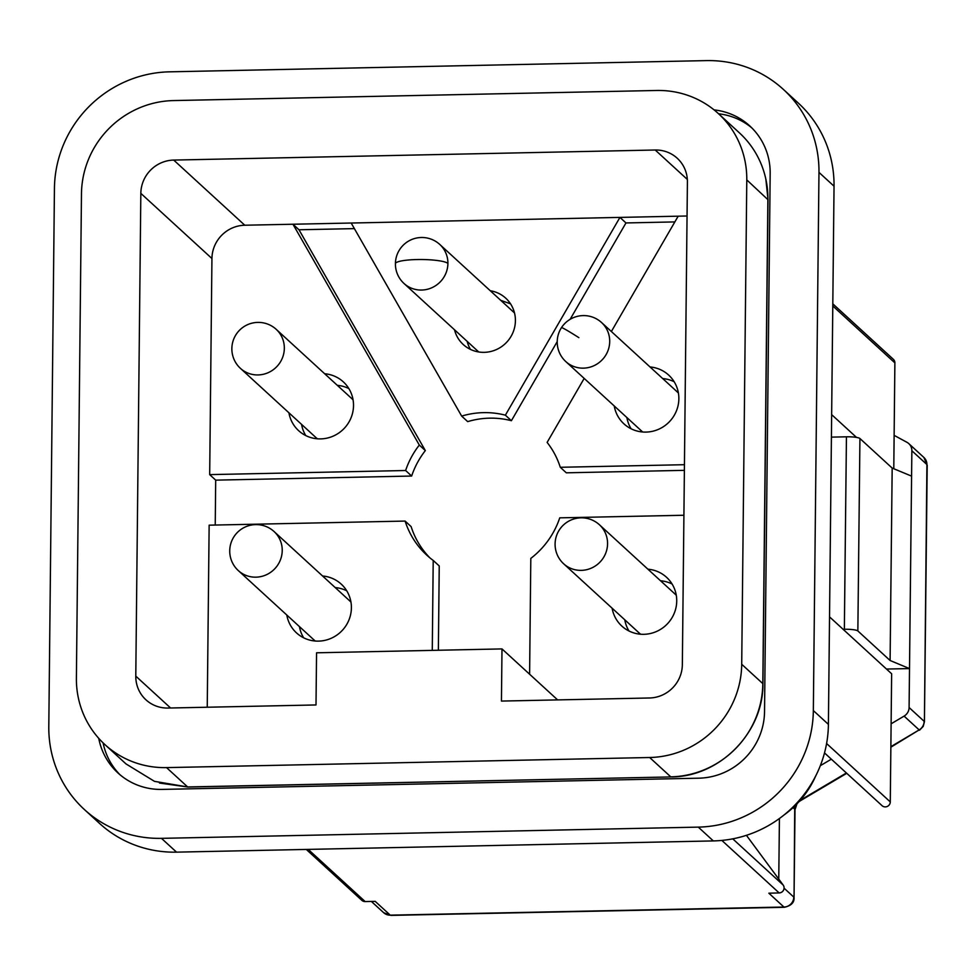 <?xml version="1.0" encoding="UTF-8"?>
<svg xmlns="http://www.w3.org/2000/svg" width="976" height="976" viewBox="0 0 976 976"><rect width="100%" height="100%" fill="white"/><g stroke="black" fill="none" stroke-linecap="round" stroke-linejoin="round"><path stroke-width="1.46" d="M676.295 595.336A26.474 25.657 -47.5 0 0 674.733 593.774L599.423 524.759A26.474 25.657 132.5 0 1 603.876 530.188A26.474 25.657 132.5 0 1 597.824 564.116A26.474 25.657 132.5 0 1 563.652 563.786L638.975 632.814A26.474 25.657 -47.5 0 0 640.659 634.229M628.983 630.996A33.086 32.062 132.5 0 1 624.786 619.809M660.557 580.781A33.086 32.062 132.5 0 1 672.061 583.99M612.135 608.219A33.086 32.062 -47.5 0 0 621.846 626.092A33.086 32.062 -47.5 0 0 656.909 631.313A33.086 32.062 -47.5 0 0 676.734 601.021A33.086 32.062 -47.5 0 0 666.559 577.304A33.086 32.062 -47.5 0 0 647.905 569.191M529.602 674.209L530.81 558.394A82.716 80.154 -47.5 0 0 559.748 517.841L683.908 515.255M687.336 179.438L655.213 150.011A33.086 32.062 -47.5 0 1 677.222 158.234A33.086 32.062 -47.5 0 1 687.409 181.939L682.346 664.68A33.086 32.062 -47.5 0 1 649.467 697.986L501.444 701.073L501.993 648.918L316.553 652.798L316.004 704.953L167.982 708.051A33.086 32.062 -47.5 0 1 145.961 699.829A33.086 32.062 -47.5 0 1 135.786 676.112L170.58 707.99M557.625 699.902L501.993 648.918M76.396 678.186L81.472 193.821A92.647 89.78 132.5 0 1 173.521 100.577L656.653 90.475A92.647 89.78 132.5 0 1 718.287 113.509A92.647 89.78 132.5 0 1 746.786 179.901L741.711 664.278A92.647 89.78 132.5 0 1 649.662 757.51L166.542 767.612A92.647 89.78 132.5 0 1 104.896 744.578A92.647 89.78 132.5 0 1 76.396 678.186M655.213 150.011L173.716 160.076A33.086 32.062 -47.5 0 0 140.837 193.37L135.786 676.112M741.711 664.278L762.817 683.615L767.88 199.238A92.647 89.78 -47.5 0 0 739.54 132.98A92.647 89.78 -47.5 0 0 739.393 132.846L718.287 113.509M104.896 744.578L126.002 763.915L154.476 781.349L187.648 786.949A6.612 1.196 88.8 0 0 187.843 787.034L159.478 783.045M762.805 684.017L762.817 683.615A92.647 89.78 132.5 0 1 670.768 776.847L649.662 757.51M84.424 809.568L99.491 823.366A115.815 112.228 -47.5 0 0 176.534 852.146L713.334 840.922A115.815 112.228 -47.5 0 0 828.404 724.375L834.041 186.196A115.815 112.228 -47.5 0 0 798.417 103.188L783.35 89.389A115.815 112.228 132.5 0 1 818.974 172.386L813.337 710.577A115.815 112.228 132.5 0 1 698.279 827.123L161.467 838.347A115.815 112.228 132.5 0 1 84.424 809.568A115.815 112.228 132.5 0 1 48.8 726.559L54.436 188.368A115.815 112.228 132.5 0 1 169.495 71.834L706.307 60.61A115.815 112.228 132.5 0 1 783.35 89.389M98.735 738.332A66.173 64.123 -47.5 0 0 117.962 772.968A66.173 64.123 -47.5 0 0 161.979 789.413L698.792 778.189A66.173 64.123 -47.5 0 0 764.537 711.602L770.174 173.411A66.173 64.123 -47.5 0 0 749.824 125.977A66.173 64.123 -47.5 0 0 714.09 109.898M718.604 113.789A66.173 64.123 132.5 0 1 751.886 127.954M120.109 774.859A66.173 64.123 132.5 0 1 103.09 742.87M779.421 818.51L778.763 879.083L746.42 835.322M831.332 759.182L820.316 765.696M886.489 669.048L909.51 668.584L909.095 707.527A9.931 9.614 132.5 0 1 904.093 716.116L891.112 723.802L891.637 673.769L829.527 616.856M893.784 468.736L894.126 435.357L906.96 442.311A9.931 9.614 132.5 0 1 911.865 450.741L911.584 476.129L892.174 468.065L890.1 660.508L909.51 668.584L911.584 476.129M470.456 349.396A31.439 30.463 132.5 0 1 467.162 341.356M306.293 849.437L361.852 900.348A4.965 4.807 -47.5 0 0 365.158 901.58L375.199 901.36L390.254 915.159L783.911 907.033L768.856 893.199L779.153 892.93A4.965 4.807 -47.5 0 0 783.167 885.049L778.763 879.083M824.513 752.923L882.048 805.664A4.965 4.807 -47.5 0 0 890.283 801.906L891.112 723.802M894.126 435.357L894.882 362.877A4.965 4.807 -47.5 0 0 893.357 359.314L832.809 303.829M908.815 443.641L923.869 457.439L926.919 464.552A9.931 9.614 -47.5 0 0 923.906 457.476M924.418 721.837L926.919 464.552L911.865 450.753M890.856 747.201L919.16 729.914A9.931 9.614 -47.5 0 0 924.15 721.325L909.095 707.527M794.049 897.53L794.72 809.189A9.931 9.614 132.5 0 1 795.611 805.2M390.961 915.39L784.338 907.29C791.194 905.777 794.44 902.507 794.049 897.469L795.001 809.702A16.543 2.769 -179.4 0 0 794.72 809.189L793.049 807.652M383.678 912.719L390.254 915.159A9.931 9.614 -47.5 0 1 383.666 912.694M831.65 414.629L856.513 437.419M783.972 815.033A92.647 89.78 -47.5 0 0 815.765 775.847M843.093 629.288L844.362 629.264L846.436 436.809A11.578 1.94 -179.4 0 1 859.929 438.517L892.174 468.065M890.1 660.508L857.855 630.96A11.578 1.94 0.6 0 0 844.362 629.264M846.436 436.809L831.406 437.126M454.499 329.766A31.439 30.463 -47.5 0 0 463.271 344.54A31.439 30.463 -47.5 0 0 496.577 349.493A31.439 30.463 -47.5 0 0 515.413 320.714A31.439 30.463 -47.5 0 0 505.739 298.18A31.439 30.463 -47.5 0 0 490.294 290.75M510.533 303.841L500.761 300.34M351.189 223.028L619.943 217.404L505.373 415.178A82.716 80.154 -47.5 0 0 461.66 416.093L351.189 223.028L292.959 224.236L298.985 229.775L354.386 228.616M425.341 450.595A82.716 80.154 132.5 0 0 411.652 476.044L405.626 470.517L209.681 474.617L211.938 258.53A33.086 32.062 132.5 0 1 244.793 225.224L292.959 224.236L419.314 445.068L425.341 450.595L298.985 229.775M419.314 445.068A82.716 80.154 -47.5 0 0 405.626 470.517M209.681 474.617L215.696 480.143L215.232 525.051M411.652 476.044L215.696 480.143M432.27 650.37L433.21 560.431A82.716 80.154 -47.5 0 1 426.817 555.173A82.716 80.154 -47.5 0 1 405.113 521.074L209.145 525.173L207.241 707.222M611.366 331.511L678.174 216.184L687.043 216.001M288.92 412.787A33.086 32.062 -47.5 0 0 298.632 430.672A33.086 32.062 -47.5 0 0 333.694 435.894A33.086 32.062 -47.5 0 0 353.519 405.589A33.086 32.062 -47.5 0 0 343.332 381.872A33.086 32.062 -47.5 0 0 324.679 373.759M305.769 435.577A33.086 32.062 132.5 0 1 301.572 424.389M337.342 385.349A33.086 32.062 132.5 0 1 348.847 388.57M353.08 399.916A26.474 25.657 -47.5 0 0 351.519 398.354L276.196 329.327A26.474 25.657 132.5 0 1 280.868 335.122A26.474 25.657 132.5 0 1 274.439 368.818A26.474 25.657 132.5 0 1 240.438 368.367L315.748 437.382A26.474 25.657 -47.5 0 0 317.444 438.797M684.444 464.698L560.285 467.284A82.716 80.154 -47.5 0 0 547.121 442.409L584.185 378.42M614.246 405.979A33.086 32.062 -47.5 0 0 623.957 423.865A33.086 32.062 -47.5 0 0 659.032 429.086A33.086 32.062 -47.5 0 0 678.857 398.794A33.086 32.062 -47.5 0 0 668.67 375.077A33.086 32.062 -47.5 0 0 650.028 366.964M560.285 467.284L566.3 472.811L684.383 470.347M674.855 221.918L625.97 222.943L619.943 217.404L678.174 216.184M505.373 415.178L511.4 420.705L557.223 341.612M570.13 319.323L625.97 222.943M511.4 420.705A82.716 80.154 132.5 0 0 467.687 421.62L461.66 416.093M438.358 650.248L439.237 565.958L433.21 560.431M429.891 557.857A82.716 80.154 132.5 0 1 411.128 526.601L405.113 521.074M286.798 615.014A33.086 32.062 -47.5 0 0 296.509 632.899A33.086 32.062 -47.5 0 0 331.572 638.121A33.086 32.062 -47.5 0 0 351.397 607.816A33.086 32.062 -47.5 0 0 341.222 584.112A33.086 32.062 -47.5 0 0 322.568 575.986M303.646 637.804A33.086 32.062 132.5 0 1 299.449 626.616M335.219 587.589A33.086 32.062 132.5 0 1 346.736 590.797M350.957 602.143A26.474 25.657 -47.5 0 0 349.408 600.582L274.085 531.554A26.474 25.657 132.5 0 1 278.477 563.86A26.474 25.657 132.5 0 1 238.315 570.594A26.474 26.474 0 0 1 233.423 537.593A26.474 26.474 0 0 1 274.085 531.554M238.315 570.594L313.638 639.609A26.474 25.657 -47.5 0 0 315.321 641.025M631.106 428.769A33.086 32.062 132.5 0 1 626.897 417.569M662.68 378.554A33.086 32.062 132.5 0 1 674.184 381.762M678.405 393.096A26.474 25.657 -47.5 0 0 676.88 391.559L601.57 322.544A26.474 25.657 132.5 0 1 605.34 355.85A26.474 25.657 132.5 0 1 565.799 361.571L641.11 430.587A26.474 25.657 -47.5 0 0 642.781 432.002M514.498 312.942L439.773 244.451A26.474 25.657 132.5 0 1 447.911 263.422A26.474 25.657 132.5 0 1 432.051 287.652A26.474 25.657 132.5 0 1 404.003 283.479L478.74 351.982M404.003 283.479A26.474 26.474 0 0 1 395.414 263.679A26.474 4.441 0.6 0 1 417.069 259.543A26.474 4.441 -179.4 0 1 447.911 263.422M767.88 199.641L746.786 179.901M166.542 767.612L187.648 786.949L670.976 776.933L187.856 787.034A6.612 1.196 88.8 0 0 188.051 786.937M765.831 179.035L768.002 199.446L762.927 683.822C763.488 732.598 719.666 777.03 670.976 776.933L671.183 776.835M834.041 186.196L818.974 172.386M813.337 710.577L828.404 724.375M713.334 840.922L698.279 827.123M161.467 838.347L176.534 852.146M800.198 800.32L846.387 772.98M890.868 746.664L919.16 729.914L904.093 716.116M799.856 800.71A16.543 1.22 59.4 0 0 800.21 800.857L846.753 773.309M783.911 907.058A9.931 9.614 -47.5 0 0 793.781 897.078L784.082 888.184M779.153 892.93L721.862 840.421M308.196 849.388L365.158 901.58M894.882 362.877L832.784 305.964M826.599 743.529L890.283 801.906M732.756 838.848L783.167 885.049M859.929 438.517L857.855 630.96M211.938 258.53L140.837 193.37M173.716 160.076L244.793 225.236M601.57 322.544A26.474 26.474 0 0 0 561.505 327.607A26.474 1.11 33.1 0 1 578.866 337.647M599.423 524.759A26.474 26.474 0 0 0 558.919 558.016A26.474 26.474 0 0 0 563.652 563.786M741.455 134.798L743.126 136.481M924.431 721.776L927.2 465.137M924.418 721.764L923.223 726.388L919.538 730.219M800.21 800.857L798.893 801.772M796.965 803.821L795.001 809.702M383.653 912.694L371.38 901.446M276.196 329.327A26.474 26.474 0 0 0 235.472 362.218A26.474 26.474 0 0 0 240.438 368.367M561.505 327.607A26.474 26.474 0 0 0 565.799 361.571M439.773 244.451A26.474 26.474 0 0 0 395.414 263.654"/></g></svg>
